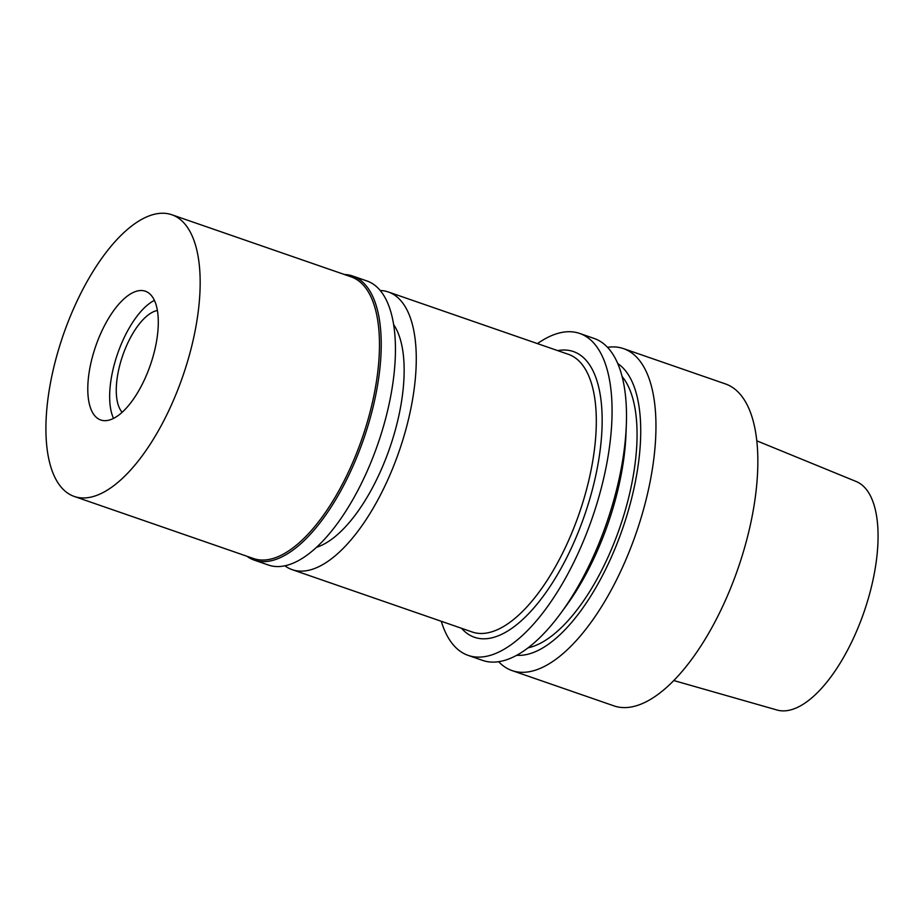<?xml version="1.0" encoding="UTF-8"?>
<svg xmlns="http://www.w3.org/2000/svg" width="924" height="924" viewBox="0 0 924 924"><rect width="100%" height="100%" fill="white"/><g stroke="black" fill="none" stroke-linecap="round" stroke-linejoin="round"><path stroke-width="1.39" d="M673.781 680.538L777.049 710.025A120.952 51.305 -70.9 0 0 872.868 580.607A120.952 51.305 -70.9 0 0 856.178 481.508L756.791 440.817M512.069 670.593L613.963 705.878A170.351 72.268 -70.9 0 0 750.531 524.093A170.351 72.268 -70.9 0 0 725.444 383.922L623.55 348.637A170.351 72.268 109.1 0 1 648.636 488.819A170.351 72.268 109.1 0 1 512.069 670.593A170.351 72.268 109.1 0 1 498.648 661.699M607.518 347.32A170.351 72.268 109.1 0 1 623.55 348.637M617.763 363.571A155.301 65.881 109.1 0 1 634.049 488.08A155.301 65.881 109.1 0 1 516.759 655.266M528.124 647.816A148.21 62.867 -70.9 0 0 630.688 488.946A148.21 62.867 -70.9 0 0 622.083 376.461M468.191 655.393L482.617 660.394A170.351 72.268 -70.9 0 0 561.168 612.693L566.597 605.255A155.301 65.881 -70.9 0 0 619.473 483.033A155.301 65.881 -70.9 0 0 626.01 433.691L626.345 424.497A170.351 72.268 -70.9 0 0 594.097 338.438L579.671 333.437A170.351 72.268 109.1 0 1 604.746 473.619A170.351 72.268 109.1 0 1 468.191 655.393A170.351 72.268 109.1 0 1 441.291 621.298M561.168 612.693A170.351 72.268 -70.9 0 0 619.172 478.62A170.351 72.268 -70.9 0 0 626.345 424.497M537.445 343.613A170.351 72.268 109.1 0 1 579.671 333.437M461.561 628.308A151.19 64.137 -70.9 0 0 595.657 475.964A151.19 64.137 -70.9 0 0 557.726 350.623M292.169 569.658L472.21 631.993A146.928 62.324 -70.9 0 0 589.997 475.213A146.928 62.324 -70.9 0 0 568.364 354.308L388.323 291.972A146.928 62.324 109.1 0 1 409.956 412.878A146.928 62.324 109.1 0 1 292.169 569.658A146.928 62.324 109.1 0 1 284.892 565.8M380.214 290.494A146.928 62.324 109.1 0 1 388.323 291.972M316.516 547.297A123.504 52.391 -70.9 0 0 398.845 415.731A123.504 52.391 -70.9 0 0 393.636 324.601M157.403 310.499A55.371 23.481 -70.9 0 0 118.642 369.935A55.371 23.481 -70.9 0 0 122.153 412.289M112.578 371.494A68.145 28.91 109.1 0 1 154.412 300.381A68.145 28.91 109.1 0 0 112.578 371.494A68.145 28.91 109.1 0 0 113.548 418.399A68.145 28.91 109.1 0 1 112.578 371.494M90.714 363.917A68.145 28.91 -70.9 0 0 100.751 419.993A68.145 28.91 -70.9 0 0 155.371 347.285A68.145 28.91 -70.9 0 0 145.345 291.21A68.145 28.91 -70.9 0 0 90.714 363.917M52.322 373.793A149.064 63.236 109.1 0 1 171.818 214.749A149.064 63.236 109.1 0 1 193.763 337.399A149.064 63.236 109.1 0 1 74.266 496.454A149.064 63.236 109.1 0 1 52.322 373.793M74.266 496.454L253.569 558.546A149.064 63.236 -70.9 0 0 373.065 399.491A149.064 63.236 -70.9 0 0 351.12 276.83L171.818 214.749M344.375 274.497A150.335 63.779 109.1 0 1 352.633 276.01A150.335 63.779 109.1 0 1 374.763 399.711A150.335 63.779 109.1 0 1 254.25 560.129A150.335 63.779 109.1 0 1 246.823 556.213M254.25 560.129L268.457 565.049A150.335 63.779 -70.9 0 0 388.981 404.631A150.335 63.779 -70.9 0 0 366.851 280.931L352.633 276.01"/></g></svg>
